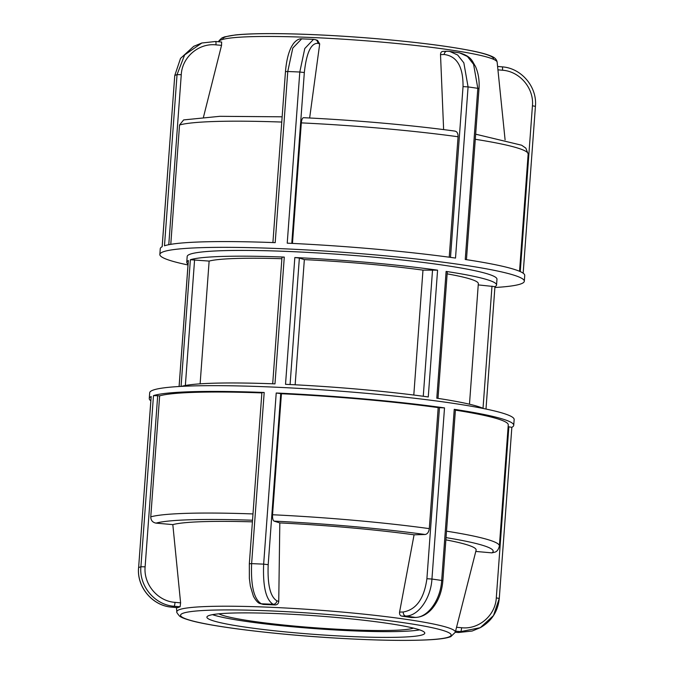 <?xml version="1.0" encoding="UTF-8"?>
<svg xmlns="http://www.w3.org/2000/svg" width="674" height="674" viewBox="0 0 674 674"><rect width="100%" height="100%" fill="white"/><g stroke="black" fill="none" stroke-linecap="round" stroke-linejoin="round"><path stroke-width="1.01" d="M413.802 395.031L422.977 270.122L437.578 270.173A155.315 13.253 -175.8 0 0 294.833 257.535L299.366 258.058L304.345 259.616L295.153 384.787M272.7 383.784L281.993 257.215L284.285 257.089A155.315 13.253 -175.8 0 0 190.371 259.734L209.134 261.082L200.119 383.835M478.237 284.908L494.986 286.661A155.315 13.253 -175.8 0 0 496.553 284.992L496.974 279.23A155.315 13.253 -175.8 0 0 343.049 254.637A155.315 13.253 -175.8 0 0 187.178 256.474L186.757 262.237A155.315 13.253 -175.8 0 0 188.063 264.141M294.833 257.535L285.523 384.323A155.315 13.253 4.2 0 1 428.268 396.961L437.578 270.173M188.358 260.619L188.366 260.526A155.315 13.253 -175.8 0 0 186.757 262.237M181.533 386.371A155.315 13.253 4.2 0 1 274.975 383.877L284.285 257.089M496.553 284.992A155.315 13.253 -175.8 0 0 446.112 271.42L447.3 271.74L437.999 398.385M446.112 271.42L436.803 398.199A155.315 13.253 4.2 0 1 483.587 408.545M485.996 409.042L494.943 286.694M469.475 404.215L478.329 283.653A137.041 11.694 -175.8 0 0 447.148 273.855M422.977 270.122A137.041 11.694 -175.8 0 0 304.345 259.616M413.44 628.109A99.305 8.467 4.2 0 1 298.498 626.441A99.305 8.467 4.2 0 1 218.856 613.82M494.918 287.503A182.721 15.586 -175.8 0 0 520.101 284.167A182.721 15.586 -175.8 0 0 524.313 281.235A182.721 15.586 -175.8 0 0 343.218 252.303A182.721 15.586 -175.8 0 0 159.848 254.469A182.721 15.586 -175.8 0 0 188.004 264.966M291.783 243.381L304.328 72.548C306.451 52.901 310.933 43.161 317.783 43.321A3.656 3.421 -72.6 0 0 315.44 39.682L313.528 39.345L304.783 48.52L299.795 72.017L287.225 243.171A182.721 15.586 4.2 0 1 455.514 258.066L468.076 86.921L463.838 62.834L457.646 54.99L449.743 51.426L459.491 52.842L467.411 56.464L473.586 64.35L477.815 88.336L465.245 259.482A182.721 15.586 4.2 0 1 524.734 275.472L524.313 281.235M168.778 244.704L181.264 74.688C182.106 57.172 198.746 42.925 215.958 44.872A3.656 0.632 -84.9 0 0 215.621 41.485A3.656 0.632 -84.9 0 0 215.57 41.493L201.846 43.001L184.642 54.906L177.051 74.62L164.481 245.774A182.721 15.586 4.2 0 1 275.194 242.657L287.764 71.511L292.794 48.056L301.699 38.848C298.843 38.629 296.029 40.288 293.283 43.827L291.64 46.455C288.438 52.437 286.383 60.829 285.473 71.638M159.848 254.469L160.269 248.706A182.721 15.586 4.2 0 1 162.19 246.684L174.76 75.539L180.514 58.419L193.724 46.329L201.956 42.942M215.958 44.872L221.544 45.36L221.653 42.024L215.621 41.485L201.846 43.001M282.145 116.813L219.808 116.316L183.64 119.921L179.537 124.993L170.775 244.342M221.544 45.36L203.481 117.116M315.314 39.648A3.656 3.421 -72.6 0 1 315.432 39.682L317.505 40.33L319.695 43.92L309.644 118.001M455.144 131.127C412.64 125.238 354.676 120.107 303.519 117.697L303.696 117.731C302.483 117.706 301.691 119.424 301.32 122.879L292.465 243.415M449.743 51.426L446.879 51.266A3.656 2.789 88.4 0 0 444.191 54.51C456.947 56.094 463.232 66.785 463.038 86.592L450.502 257.375M443.627 129.602L440.518 54.611C440.594 52.454 441.521 51.376 443.281 51.392M449.229 257.198L458.067 136.763C458.101 133.267 456.997 131.379 454.748 131.101M281.884 258.715A137.041 11.694 -175.8 0 0 209.134 261.082M151.178 396.598L151.187 396.514A182.721 15.586 -175.8 0 0 149.266 398.536A182.721 15.586 -175.8 0 0 150.833 400.794M511.852 427.308A182.721 15.586 -175.8 0 0 513.731 425.302A182.721 15.586 -175.8 0 0 454.242 409.32L441.681 580.466C440.577 599.877 427.939 617.544 415.31 617.426A3.656 2.789 88.4 0 0 415.673 617.451L411.351 617.536A140.049 11.947 -175.8 0 0 401.805 616.146C400.078 615.674 399.337 614.326 399.572 612.102L414.08 534.811L425.117 534.499C427.417 534.086 428.807 532.131 429.296 528.627L438.184 407.61L444.511 407.896A182.721 15.586 -175.8 0 0 276.222 393.001L281.429 393.734L272.54 514.751C272.406 518.289 272.911 520.412 274.074 521.12L279.811 522.923L278.75 601.402C278.522 603.626 277.334 604.805 275.203 604.94A140.049 11.947 -175.8 0 0 263.408 604.443L261.352 603.794C253.98 599.312 250.745 585.925 251.629 563.641L249.329 563.759L261.891 392.613L264.191 392.487A182.721 15.586 -175.8 0 0 153.478 395.604L159.645 395.84L150.765 516.857C150.85 520.387 152.61 522.476 156.039 523.125L172.822 524.616L180.607 602.851L180.11 606.777A140.049 11.947 -175.8 0 0 177.869 607.67L177.784 607.662M513.731 425.302L514.152 419.54A182.721 15.586 -175.8 0 0 333.066 390.617A182.721 15.586 -175.8 0 0 149.687 392.774L149.266 398.536M153.478 395.604L140.908 566.75C139.029 586.11 154.91 605.041 174.094 606.246A3.656 0.632 -84.9 0 0 175.013 602.354C157.733 601.275 143.436 584.24 145.121 566.817L157.691 395.672M177.869 607.67L171.853 607.139C152.653 605.909 136.704 587.037 138.617 567.66L151.187 396.514M276.222 393.001L263.652 564.146C262.767 586.422 265.927 599.801 273.139 604.292A3.656 3.421 -72.6 0 0 276.837 600.804C270.274 596.76 267.393 584.72 268.193 564.669L280.763 393.523M263.408 604.443L260.526 603.651A3.656 3.421 -72.6 0 0 261.352 603.794A146.174 12.469 4.2 0 1 273.139 604.292L275.203 604.94M454.242 409.32L455.439 409.64L442.869 580.786L441.681 580.466A182.721 15.586 -175.8 0 0 431.941 579.042L444.511 407.896M401.805 616.146L405.765 616.036C418.276 616.171 430.812 598.445 431.941 579.042L426.903 578.722C424.173 598.605 416.288 609.7 403.254 612A3.656 2.789 88.4 0 0 405.765 616.036A146.174 12.469 4.2 0 1 415.31 617.426L411.351 617.536M212.478 614.654A109.239 9.318 -175.8 0 0 362.098 631.201A109.239 9.318 -175.8 0 0 419.624 629.87M475.793 551.442L491.894 552.865L495.339 552.04C497.328 551.163 498.676 549.116 499.375 545.923L508.263 424.898A177.237 15.123 -175.8 0 0 455.397 410.137M508.129 426.693L511.81 427.324M438.184 407.61A177.237 15.123 -175.8 0 0 281.429 393.734M261.874 392.908A177.237 15.123 -175.8 0 0 159.645 395.84M176.411 607.56L176.849 611.84A139.602 11.905 -175.8 0 1 316.949 610.004A139.602 11.905 -175.8 0 1 455.279 632.288L476.105 550.203A154.363 13.168 -175.8 0 0 445.876 539.857M414.08 534.811A154.363 13.168 -175.8 0 0 279.811 522.923M252.405 521.845A154.363 13.168 -175.8 0 0 172.822 524.616M472.036 631.041L458.43 632.515A3.656 0.632 95.1 0 1 458.379 632.524A3.656 0.632 95.1 0 1 458.32 632.507M455.565 631.167L460.679 631.622L480.276 627.679L493.486 615.589L499.282 598.436C497.901 611.588 491.523 621.361 480.132 627.764M423.019 634.63A109.239 9.318 -175.8 0 0 424.78 633.147A109.239 9.318 -175.8 0 0 316.519 615.851A109.239 9.318 -175.8 0 0 206.901 617.14A109.239 9.318 -175.8 0 0 305.693 633.703A109.239 9.318 -175.8 0 0 423.019 634.63M290.081 384.534L299.366 258.058M179.115 386.505L188.366 260.526M190.371 259.734L181.07 386.396M432.548 269.853L423.264 396.27M491.995 286.13L483.022 408.301M185.358 385.486L194.584 259.802M463.038 86.592L468.076 86.921A182.721 15.586 4.2 0 1 477.815 88.336L479.003 88.656C479.559 80.366 478.363 72.935 475.423 66.355C471.96 60.854 471.556 56.448 459.466 52.842M272.911 242.573L285.464 71.629L287.764 71.511A182.721 15.586 4.2 0 1 299.795 72.017L304.328 72.548M162.148 246.701L174.76 75.539A182.721 15.586 4.2 0 1 177.051 74.62L181.264 74.688M221.586 42.032L215.68 41.502M317.783 43.321L319.695 43.92M446.929 51.258A3.656 2.789 88.4 0 0 446.879 51.266L442.902 51.376M440.518 54.611L444.191 54.51M475.288 139.291A177.237 15.123 4.2 0 1 528.155 154.051L519.544 271.293M301.32 122.879A177.237 15.123 4.2 0 1 458.067 136.763M179.537 124.993A177.237 15.123 4.2 0 1 281.766 122.061M535.383 106.349L532.435 105.784L520.252 271.605M497.589 66.465L502.147 66.869A3.656 0.632 95.1 0 1 502.206 66.861A3.656 0.632 95.1 0 1 502.534 70.239C519.806 71.351 534.153 88.336 532.435 105.784M497.934 69.835L502.534 70.239M493.36 59.236A135.693 11.576 -175.8 0 0 359.006 37.323A135.693 11.576 -175.8 0 0 222.892 39.37M497.151 62.168C496.704 59.632 494.986 57.737 491.978 56.473C488.237 54.729 482.289 53.002 474.125 51.283C450.274 46.371 416.658 42.083 373.295 38.418C343.437 35.975 315.491 34.45 289.449 33.835C265.666 33.312 247.611 33.692 235.302 34.964L224.602 36.868L221.965 37.929C219.286 40.314 218.208 41.577 218.721 41.729L218.713 41.763A139.602 11.905 4.2 0 1 358.795 40.255A139.602 11.905 4.2 0 1 497.151 62.168L505.096 139.88M145.121 566.817L140.908 566.75A182.721 15.586 -175.8 0 0 138.617 567.66L138.574 567.702C136.67 587.062 152.577 605.901 171.794 607.148A3.656 0.632 -84.9 0 0 171.853 607.139A146.174 12.469 4.2 0 1 174.094 606.246L180.11 606.777M268.193 564.669L263.652 564.146A182.721 15.586 -175.8 0 0 251.629 563.641L264.191 392.487M180.607 602.851L175.013 602.354M138.608 567.744L151.145 396.556M278.75 601.402L276.837 600.804M260.4 603.609A3.656 3.421 -72.6 0 0 260.526 603.651C258.445 603.491 256.078 601.031 253.424 596.288L250.349 586.077L249.346 578.284L249.329 563.759M439.473 407.576L426.903 578.722M403.254 612L399.572 612.102M499.375 545.923A177.237 15.123 -175.8 0 0 446.508 531.163M429.296 528.627A177.237 15.123 -175.8 0 0 272.54 514.751M252.986 513.933A177.237 15.123 -175.8 0 0 150.765 516.857M446.036 537.616A171.44 14.626 4.2 0 1 491.894 552.865M274.074 521.12A171.44 14.626 4.2 0 1 425.117 534.499M156.039 523.125A171.44 14.626 4.2 0 1 252.523 520.235M508.862 426.76L496.291 597.905C495.415 615.404 478.818 629.701 461.597 627.73A3.656 0.632 95.1 0 1 460.679 631.622A146.174 12.469 4.2 0 1 458.43 632.515L455.295 632.237L458.379 632.524M496.291 597.905L499.282 598.436L511.852 427.291M461.597 627.73L456.551 627.283M448.977 636.93A135.693 11.576 4.2 0 1 228.25 627.604A135.693 11.576 4.2 0 1 270.299 610.897A135.693 11.576 4.2 0 1 448.977 636.93M179.082 386.505L188.324 260.568M313.52 39.345L301.666 38.848M466.45 259.667L479.003 88.656M475.667 134.185L521.617 145.213L525.838 148.128L528.155 154.051M523.167 273.214L535.426 106.307C537.33 86.946 521.423 68.108 502.206 66.861L497.589 66.448M177.826 607.687L171.794 607.148M415.673 617.451C421.756 617.098 427.173 614.241 431.924 608.892C438.252 601.41 441.9 592.042 442.86 580.777M472.044 631.066L480.284 627.688M455.279 632.288L450.738 636.677C446.82 638.143 440.215 639.146 430.913 639.693C406.599 641.075 372.722 640.401 329.283 637.688C273.13 634.133 215.663 627.149 192.267 620.948C182.325 618.269 180.371 616.727 179.511 616.061C177.211 613.323 176.318 611.908 176.849 611.84"/></g></svg>
